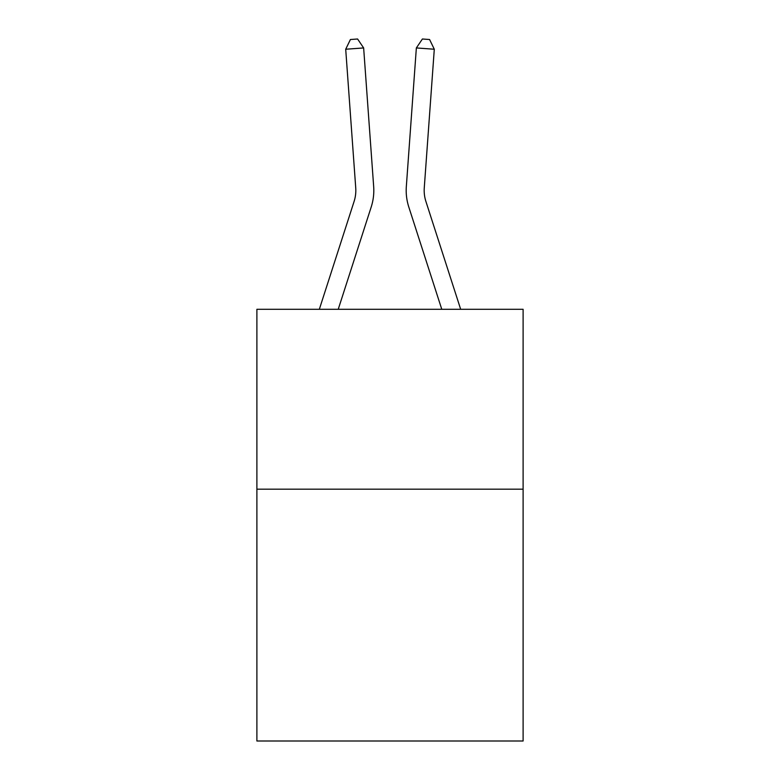 <?xml version="1.0" encoding="UTF-8"?>
<svg xmlns="http://www.w3.org/2000/svg" width="780" height="780" viewBox="0 0 780 780"><rect width="100%" height="100%" fill="white"/><g stroke="black" fill="none" stroke-linecap="round" stroke-linejoin="round"><path stroke-width="1.17" d="M523.107 489.167L523.107 741L256.893 741L256.893 309.29L523.107 309.29L523.107 489.167L256.893 489.167M319.332 309.29L354.091 201.464A35.977 35.977 0 0 0 355.729 187.834L345.706 49.237L363.646 47.941L373.669 186.537A53.966 53.966 0 0 1 371.212 206.983L338.227 309.29M460.668 309.29L425.909 201.464A35.977 35.977 0 0 1 424.271 187.834L434.294 49.237L416.354 47.941L406.331 186.537A53.966 53.966 0 0 0 408.788 206.983L441.773 309.29M354.091 201.464A35.977 35.977 0 0 0 355.729 187.834A35.977 35.977 0 0 1 354.091 201.464A35.977 35.977 0 0 0 355.729 187.834A35.977 35.977 0 0 1 354.091 201.464A35.977 35.977 0 0 0 355.729 187.834A35.977 35.977 0 0 1 354.091 201.464A35.977 35.977 0 0 0 355.729 187.834A35.977 35.977 0 0 1 354.091 201.464A35.977 35.977 0 0 0 355.729 187.834M425.909 201.464A35.977 35.977 0 0 1 424.271 187.834A35.977 35.977 0 0 0 425.909 201.464A35.977 35.977 0 0 1 424.271 187.834A35.977 35.977 0 0 0 425.909 201.464A35.977 35.977 0 0 1 424.271 187.834A35.977 35.977 0 0 0 425.909 201.464A35.977 35.977 0 0 1 424.271 187.834A35.977 35.977 0 0 0 425.909 201.464A35.977 35.977 0 0 1 424.271 187.834A35.977 35.977 0 0 0 425.909 201.464M416.354 47.941L406.331 186.537L416.354 47.941L406.331 186.537L416.354 47.941L406.331 186.537L416.354 47.941L406.331 186.537L416.354 47.941L406.331 186.537L416.354 47.941L422.409 39L429.585 39.517L434.294 49.237M345.706 49.237L350.415 39.517L357.591 39L363.646 47.941"/></g></svg>
